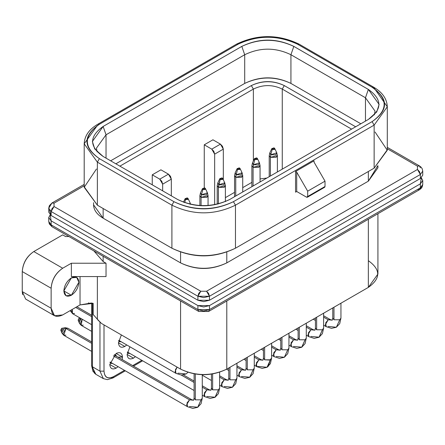 <?xml version="1.0" encoding="UTF-8"?>
<svg xmlns="http://www.w3.org/2000/svg" width="445" height="445" viewBox="0 0 445 445"><rect width="100%" height="100%" fill="white"/><g stroke="black" fill="none" stroke-linecap="round" stroke-linejoin="round"><path stroke-width="0.67" d="M368.354 260.692C380.82 269.587 380.82 278.481 368.354 287.381L226.794 369.111C211.386 376.309 195.978 376.309 180.57 369.111L101.41 323.409L97.327 319.165M93.172 314.509L93.172 303.34L80.028 304.925L62.695 314.932L54.524 315.744L51.142 308.263L51.142 288.243C51.776 279.716 55.631 273.046 62.695 268.229L71.361 263.229L106.032 263.229L103.14 261.56L103.14 256.27L103.14 261.56L93.912 250.941L103.14 261.56L106.032 263.229L106.032 276.567L106.032 263.229L71.361 263.229L62.695 268.229L33.803 251.553L62.695 268.229C55.725 273.102 51.876 279.772 51.142 288.243L22.25 271.567L51.142 288.243L51.142 308.263L22.25 291.581L51.142 308.263C51.876 315.883 55.725 318.108 62.695 314.932L80.028 304.925L91.314 303.017L93.172 303.34L93.172 314.509L97.366 319.221L97.366 276.567L97.366 319.221L97.85 319.938L101.41 323.409L180.57 369.111C195.978 376.531 211.386 376.531 226.794 369.111L226.794 300.97L226.794 369.111L368.354 287.381L368.354 219.24L368.354 287.381L377.927 274.037L377.927 213.711M219.613 385.225L222.15 386.694L221.304 384.819L224.191 379.819L219.613 377.171L224.191 379.819L226.232 379.618L224.191 379.819L228.279 380.225L224.191 379.819L221.688 382.928L222.15 386.694L227.49 388.402L232.507 387.217L235.75 379.819L229.97 379.819L228.774 378.15L229.97 379.819L235.75 379.819L236.946 378.15L235.75 379.819L232.507 387.217L224.191 386.488M219.613 372.243L219.613 388.157L218.395 393.692L215.03 397.307L218.412 389.826L212.638 389.826L211.581 388.769L211.442 388.157L212.638 389.826L212.638 373.917L212.638 389.826L218.412 389.826L219.613 388.157L218.412 389.826L215.169 397.224L206.858 396.501M202.275 374.618L202.275 398.164L201.062 403.698L197.697 407.314L201.079 399.832L195.305 399.832L194.103 398.164L195.299 399.832L195.299 374.006L195.305 399.832L201.079 399.832L202.275 398.164L201.079 399.832L197.836 407.231L189.526 406.507M99.964 371.147L104.008 371.147L104.008 324.906L104.008 371.147L99.964 371.147L103.351 378.628L99.964 371.147L99.964 322.364L99.964 371.147L92.454 366.808L92.454 303.195L92.454 366.808L99.964 371.147M113.542 376.648C107.712 379.407 104.536 377.571 104.008 371.147C104.614 377.432 107.796 379.268 113.542 376.648L112.952 377.961L113.542 376.648L124.478 370.335L113.542 376.648M91.614 303.056L91.614 365.64L92.922 371.264L95.836 374.29L94.596 373.31L92.454 366.808L91.614 365.64L95.836 374.29L103.351 378.628L107.434 379.641L112.952 377.961L111.523 377.816M141.816 360.328L132.655 365.618L141.816 360.328M121.374 334.935L118.453 342.789L124.811 346.46L126.769 344.97L124.811 346.46C120.979 348.207 118.86 346.983 118.453 342.789L121.374 334.935M121.235 341.771L118.676 340.736L119.471 341.699L121.235 341.771M114.476 354.682L116.651 356.378L115.706 354.887L114.476 354.682M117.958 357.135L122.497 357.135L116.145 353.464L109.787 364.472L116.145 368.143L118.103 366.652L116.145 368.143C112.312 369.89 110.193 368.666 109.787 364.472L116.145 353.464C119.978 351.717 122.097 352.941 122.497 357.135L117.958 357.135M122.191 359.577L122.497 357.135L122.191 359.577M112.568 363.454L110.01 362.419L110.805 363.381L112.568 363.454M129.912 346.783L127.12 354.465L133.478 358.136L135.436 356.645L133.478 358.136C129.645 359.883 127.526 358.659 127.12 354.465L129.912 346.783M129.901 353.447L127.342 352.412L128.138 353.375L129.901 353.447M202.275 385.798L208.9 389.625L206.858 389.826L210.941 390.232L206.858 389.826L204.355 392.941L204.817 396.701L203.971 394.832L206.858 389.826L208.9 389.625L210.941 390.232L211.442 388.157L211.442 374.095M118.765 340.347L175.925 373.349L175.08 371.48L177.116 367.114L175.464 369.589L175.925 373.349L181.271 375.063L186.138 373.956L187.94 372.304L186.138 373.956L177.967 373.144M114.181 354.954L191.567 399.632L189.526 399.832L193.608 400.239L189.526 399.832L187.022 402.947L187.484 406.708L186.633 404.839L189.526 399.832L191.567 399.632L193.608 400.239L194.103 398.164L194.103 373.811M229.97 367.275L229.97 379.819L229.97 367.275M316.64 317.235L316.64 329.778L322.419 329.778L323.615 328.11L322.419 329.778L316.64 329.778L316.64 317.235M315.444 317.925L315.444 328.11L316.64 329.778L315.444 328.11L314.949 330.184L310.86 329.778L308.363 332.893L308.819 336.654L307.973 334.785L310.86 329.778L314.949 330.184L312.907 329.578L310.86 329.778L306.282 327.136L310.86 329.778L312.907 329.578L306.282 325.751M247.303 357.268L247.303 369.812L253.083 369.812L254.279 368.143L253.083 369.812L247.303 369.812L247.303 357.268M246.107 357.958L246.107 368.143L247.303 369.812L246.107 368.143L245.612 370.218L241.524 369.812L239.026 372.921L239.482 376.687L238.637 374.812L241.524 369.812L245.612 370.218L243.571 369.606L241.524 369.812L236.946 367.164L241.524 369.812L243.571 369.606L236.946 365.784M264.636 347.261L264.636 359.805L269.815 360.088L271.611 358.136L270.415 359.805L264.636 359.805L264.636 347.261M263.44 347.951L263.44 358.136L264.636 359.805L263.44 358.136L262.945 360.205L258.862 359.805L256.359 362.914L256.815 366.674L255.97 364.805L258.862 359.805L262.945 360.205L260.904 359.599L258.862 359.805L254.279 357.157L258.862 359.805L260.904 359.599L254.279 355.778M281.974 337.249L281.974 349.792L287.748 349.792L288.95 348.129L287.748 349.792L281.974 349.792L281.974 337.249M280.778 337.944L280.778 348.129L281.974 349.792L280.778 348.129L280.278 350.198L276.195 349.798L273.692 352.907L274.153 356.668L273.308 354.799L276.195 349.798L280.278 350.198L278.236 349.592L276.195 349.798L271.611 347.15L276.195 349.798L278.236 349.592L271.611 345.771M299.307 327.242L299.307 339.785L305.086 339.785L306.282 338.117L305.086 339.785L299.307 339.785L299.307 327.242M298.111 327.932L298.111 338.117L299.307 339.785L298.111 338.117L297.616 340.191L293.528 339.785L291.024 342.9L291.486 346.661L290.641 344.792L293.528 339.785L297.616 340.191L295.569 339.585L293.528 339.785L288.95 337.143L293.528 339.785L295.569 339.585L288.95 335.758M333.973 307.228L333.973 319.771L339.752 319.771L340.948 318.103L339.752 319.771L333.973 319.771L333.973 307.228M332.777 307.918L332.777 318.103L333.973 319.771L332.777 318.103L332.281 320.178L328.199 319.771L325.695 322.886L326.152 326.647L325.306 324.778L328.199 319.771L332.281 320.178L330.24 319.571L328.199 319.771L323.615 317.129L328.199 319.771L330.24 319.571L323.615 315.744M306.282 335.191L308.819 336.654L314.164 338.367L319.032 337.26L322.419 329.778L319.176 337.176L310.86 336.453M236.946 375.218L239.482 376.687L244.828 378.395L249.695 377.293L253.083 369.812L249.84 377.21L241.524 376.481M267.033 367.286L268.218 366.363L270.415 359.805L267.033 367.286L258.862 366.474L256.815 366.674L262.183 368.388L267.033 367.286L270.399 363.665L271.611 358.136L271.611 343.234M271.611 355.205L274.153 356.668L279.493 358.381L284.366 357.274L287.748 349.792L284.366 357.274L276.195 356.467M288.95 345.198L291.486 346.661L296.826 348.374L301.699 347.267L305.086 339.785L301.844 347.183L293.528 346.46M323.615 325.178L326.152 326.647L331.497 328.36L336.37 327.253L339.752 319.771L336.37 327.253L328.199 326.446M194.103 382.466L181.282 375.063L194.103 382.461M202.275 387.183L206.858 389.826L202.275 387.183M82.208 319.243L80.328 323.448L81.179 325.317L82.208 319.243M75.695 307.428L91.614 316.618L75.695 307.428M72.251 309.42L71.662 311.773L72.507 313.642L72.251 309.42M61.599 328.338L65.376 327.731L64.458 328.065L65.376 327.731L67.929 328.249L65.888 328.449L91.614 343.306L65.882 328.454L62.995 333.455L63.841 335.324L65.882 328.449L67.929 328.249L91.614 341.927M113.33 355.844L189.526 399.832L113.33 355.844M89.868 303.646L88.494 302.856M180.57 300.97L180.57 369.111L180.57 300.97M80.028 276.567L80.028 304.925L80.028 276.567M422.75 180.498L420.358 183.83L421.315 177.828L422.75 180.498L422.75 184.497L422.177 186.945L421.154 188.413L419.513 189.704L208.61 311.467L209.456 309.598L197.903 309.598L198.748 311.467L197.903 309.598L51.142 224.864L51.142 220.859L51.142 224.864L197.903 309.598L197.903 305.593L51.142 220.859L48.744 217.522L50.179 214.857L51.142 220.859L197.903 305.593L209.456 305.593L420.358 183.83L420.358 187.835L419.513 189.704L422.75 184.497L420.358 187.835L209.456 309.598L208.61 311.467L206.569 311.261M48.744 208.182L51.142 211.52L54.029 206.513L200.79 291.247L54.029 206.513L54.029 203.181L51.987 202.976L49.323 205.74L48.744 208.182L48.744 212.187L51.142 215.525L51.142 211.52L51.142 215.525L197.903 300.253L197.903 296.253L51.142 211.52L48.744 208.182L51.987 202.976L54.029 203.181L84.2 185.76L54.029 203.181L54.029 206.513L51.987 208.672L51.142 211.52L197.903 296.253L209.456 296.253L420.358 174.49L420.358 178.495L422.75 175.158L420.358 178.495L209.456 300.253L197.903 300.253L51.142 215.525L49.517 210.185M387.295 147.351L419.513 165.946L417.466 166.152L417.466 169.484L420.358 174.49L419.513 171.642L417.466 169.484L206.569 291.247L208.61 293.405L209.456 296.253L206.569 291.247L200.79 291.247L197.903 296.253L198.748 293.405L200.79 291.247L206.569 291.247L417.466 169.484L417.466 166.152L387.295 148.73L417.466 166.152L419.513 165.946L420.358 167.821M180.57 262.889L103.14 218.189C96.904 214.473 93.711 210.023 93.567 204.845L103.14 218.189L103.14 208.516L103.14 218.189L180.57 262.889C195.978 270.315 211.386 270.315 226.794 262.889C211.386 270.093 195.978 270.093 180.57 262.889L180.57 252.12L180.57 262.889M377.738 165.801L368.354 181.16L226.794 262.889L226.794 252.12L226.794 262.889L368.354 181.16L377.927 167.821L377.927 165.662M375.04 131.993L387.289 150.243L374.134 168.154L235.461 248.215C214.273 258.111 193.085 258.111 171.904 248.215L97.366 205.178L84.205 187.273L96.459 169.022M97.366 125.451L84.2 143.796L84.2 186.833L97.366 205.178L97.366 162.147L84.2 143.796L97.366 162.147L99.385 158.643C82.831 147.189 82.831 135.736 99.385 124.283L238.058 44.222L236.629 44.083L238.058 44.222C257.9 34.666 277.736 34.666 297.572 44.222L299.001 44.083L297.572 44.222C277.736 34.955 257.9 34.955 238.058 44.222L99.385 124.283C83.332 135.736 83.332 147.189 99.385 158.643L173.923 201.68C193.764 210.947 213.6 210.947 233.436 201.68L372.109 121.613C388.162 110.16 388.162 98.707 372.109 87.253L297.572 44.222L372.109 87.253C388.663 98.707 388.663 110.16 372.109 121.613L374.134 125.117L387.295 106.772L374.134 125.117L374.134 168.154L387.295 149.804L387.295 106.772C386.955 98.801 382.372 92.254 373.539 87.114L372.109 87.253L373.539 87.114L387.295 106.772M177.677 199.51L103.14 156.473C89.117 146.466 89.117 136.459 103.14 126.452L241.813 46.391C259.151 38.292 276.484 38.292 293.817 46.391L368.354 89.423C382.383 99.43 382.383 109.437 368.354 119.449L229.681 199.51C212.348 207.609 195.016 207.609 177.677 199.51C195.016 207.86 212.348 207.86 229.681 199.51L368.354 119.449L376.748 111.94L379.123 104.436L368.354 89.423L365.467 97.761L365.467 121.112L365.467 97.761L375.04 111.105L374.384 114.86L375.04 111.105L365.467 97.761L368.354 89.423L293.817 46.391C276.484 38.042 259.151 38.042 241.813 46.391L244.706 54.729C260.114 47.309 275.522 47.309 290.93 54.729L293.817 46.391L290.93 54.729C275.522 47.309 260.114 47.309 244.706 54.729L244.706 83.421C260.114 75.995 275.522 75.995 290.93 83.421L290.93 54.729L365.467 97.761L290.93 54.729L290.93 83.421C275.522 76.223 260.114 76.223 244.706 83.421L110.655 160.812L244.706 83.421L244.706 54.729L241.813 46.391L103.14 126.452L92.371 141.465L94.746 148.969L103.14 156.473L177.677 199.51M360.845 123.782L290.93 83.421L360.845 123.782M115.856 163.816L251.347 85.59C262.328 80.456 273.308 80.456 284.283 85.59L355.644 126.786L284.283 85.585C273.308 80.3 262.328 80.3 251.347 85.59L115.856 163.816M119.9 166.152L253.372 89.089L251.347 85.585L253.372 89.089L119.9 166.152M106.032 134.791L96.459 148.135L97.11 151.89L96.459 148.135L106.032 134.791L103.14 126.452L106.032 134.791L244.706 54.729L106.032 134.791L106.032 158.142L106.032 134.791M99.385 124.283L97.956 124.144L99.385 124.283M51.142 224.864L51.987 226.733L48.744 221.527L51.142 224.864M22.6 294.635L22.25 291.581L22.25 271.567C22.984 263.095 26.839 256.42 33.803 251.553L62.695 234.871L65.587 236.54L68.969 236.54L65.587 236.54L62.695 234.871L33.803 251.553C26.739 256.365 22.89 263.04 22.25 271.567L22.25 291.581L25.632 299.062L54.524 315.744M71.361 295.252L78.876 282.241L76.674 277.38L71.361 277.903L63.852 290.913L66.055 295.78L71.361 295.252L63.852 290.913L71.361 295.252C66.833 297.316 64.33 295.869 63.852 290.913C64.33 285.406 66.833 281.073 71.361 277.903C75.895 275.839 78.398 277.285 78.876 282.241C78.398 287.748 75.895 292.087 71.361 295.252M419.513 189.704L417.466 189.503M368.354 171.486L368.354 181.16L368.354 171.486M171.904 248.215C193.085 258.423 214.273 258.423 235.461 248.215L235.461 205.178C214.273 215.386 193.085 215.386 171.904 205.178L171.904 248.215L171.904 205.178C193.085 215.386 214.273 215.386 235.461 205.178L233.436 201.68C213.6 211.236 193.759 211.236 173.923 201.68L171.904 205.178L97.366 162.147L97.366 205.178L171.904 248.215M209.456 309.598L420.358 187.835L420.358 183.83L209.456 305.593L209.456 309.598L209.456 305.593L203.682 306.972L197.903 305.593L197.903 309.598L203.682 310.977L209.456 309.598M233.436 201.68L235.461 205.178L374.134 125.117L372.109 121.613L233.436 201.68M235.461 205.178L235.461 248.215L374.134 168.154L374.134 125.117L235.461 205.178M307.345 197.257L324.683 187.245L325.017 186.499L307.684 196.506L325.017 186.499L325.017 181.16L307.684 191.166L307.684 196.506L307.345 197.257L306.527 197.174L307.684 196.506L307.684 191.166L296.709 172.154L296.709 191.5L306.527 197.174L296.709 191.5L295.552 192.168L295.552 171.486L314.042 160.812L314.042 162.147L314.042 160.812L295.552 171.486L295.552 192.168L296.709 191.5L295.552 192.168L296.709 191.5L296.709 172.154L295.552 171.486L296.709 172.154L307.684 191.166L325.017 181.16L314.042 162.147L325.017 181.16L325.017 186.499L323.865 187.167M420.358 174.49L422.75 171.153L420.358 174.49L209.456 296.253L209.456 300.253L420.358 178.495L420.358 174.49M197.903 300.253L203.682 301.638L209.456 300.253L209.456 296.253L203.682 297.633L197.903 296.253L197.903 300.253M260.058 181.972L260.058 165.646L258.862 167.314L253.083 167.314L253.083 185.999L253.083 167.314L251.887 165.646L253.083 167.314L260.058 165.646L259.424 162.787L253.444 164.784L253.083 167.314L253.444 164.784L252.521 162.781L253.444 164.784L258.501 164.784L259.424 162.787L257.455 158.615L257.06 159.477L254.885 159.477L253.444 164.784L254.885 159.477L254.484 158.615L254.885 159.477L257.455 158.615L256.793 157.892L254.484 158.615L252.521 162.787L251.887 165.646L251.887 186.689M257.06 158.22L255.97 157.975L254.885 159.477L255.97 157.975L257.06 158.22M242.725 191.979L242.725 175.653L241.524 177.321L235.75 177.321L235.75 196.006L235.75 177.321L234.554 175.653L235.75 177.321L242.725 175.653L242.086 172.793L236.111 174.796L235.75 177.321L236.111 174.796L235.188 172.793L236.111 174.796L241.168 174.796L242.086 172.793L240.122 168.622L239.727 169.484L237.547 169.484L236.111 174.796L237.547 169.484L237.152 168.622L237.547 169.484L240.122 168.622L239.46 167.904L237.152 168.622L235.188 172.793L234.554 175.653L234.554 196.696M239.727 168.227L238.637 167.988L237.547 169.484L238.637 167.988L239.727 168.227M225.387 201.63L225.387 185.665L224.191 187.334L218.417 187.334L218.417 203.949L218.412 187.334L217.216 185.665L218.412 187.334L225.387 185.665L224.753 182.8L218.773 184.803L218.412 187.328M224.747 182.789L222.789 178.629L222.394 179.491L220.214 179.491L218.773 184.803L217.855 182.8L218.773 184.803L223.829 184.803L224.753 182.8M218.412 187.334L220.214 179.491L219.819 178.629L220.214 179.491L222.789 178.629L222.127 177.911L219.819 178.629L217.855 182.8L217.216 185.665L217.216 204.238M222.394 178.234L221.304 177.994L220.214 179.491L221.304 177.994L222.394 178.234M208.054 205.573L208.054 195.672L206.858 197.341L201.079 197.341L201.079 205.673L201.079 197.341L199.883 195.672L201.079 197.341L208.054 195.672L207.42 192.807L201.44 194.81L201.079 197.341L201.44 194.81L200.517 192.807L201.44 194.81L206.497 194.81L207.42 192.807L205.457 188.636L205.056 189.498L202.881 189.498L201.44 194.81L202.881 189.498L202.486 188.636L202.881 189.498L205.457 188.636L204.789 187.918L202.486 188.636L200.517 192.807L199.883 195.672L199.883 205.612M205.056 188.241L203.971 188.001L202.881 189.498L203.971 188.001L205.056 188.241M190.082 202.809L188.118 198.648L187.723 199.505L185.548 199.505L184.686 202.675L185.548 199.505L185.148 198.648L185.548 199.505L188.118 198.648L187.456 197.925L185.148 198.648L183.462 202.23M189.915 204.183L190.087 202.814L190.588 204.333M187.723 198.253L186.633 198.008L185.548 199.505L186.633 198.008L187.723 198.248M171.325 179.163L171.325 195.839L171.325 179.163L162.659 184.163L162.659 190.833L162.659 184.163L159.766 179.163L152.257 174.824L152.257 184.831L152.257 174.824L159.766 179.163L168.433 174.156L171.325 179.163L170.48 176.315L168.433 174.156L160.923 169.818L168.433 174.156L159.766 179.163L161.808 181.315L162.659 184.163L171.325 179.163M160.923 169.818L152.257 174.824L160.923 169.818M71.361 276.567L71.361 263.229L71.361 276.567L106.032 276.567L71.361 276.567M204.261 187.723L204.261 144.803L212.927 139.797L204.261 144.803L204.261 187.723M225.387 197.652L234.554 192.362L225.387 197.652M242.725 187.645L251.887 182.355L242.725 187.645M253.372 160.979L253.372 89.089C263.001 84.45 272.629 84.45 282.264 89.089L284.283 85.59L282.264 89.089L351.6 129.122L282.264 89.089C272.629 84.45 263.001 84.45 253.372 89.089L253.372 160.979M64.458 328.065L65.888 328.449L64.458 328.065L61.95 332.415L62.122 333.372L60.809 330.04L61.95 332.415L64.458 328.065M65.888 335.124L63.841 335.324L91.614 351.361M70.633 310.349L70.788 311.689L70.633 310.349M74.554 313.441L72.507 313.642L91.614 324.672M81.079 318.587L79.282 322.408L79.455 323.365L78.148 320.033L79.282 322.408L81.079 318.587M83.221 325.117L81.179 325.317L91.614 331.347M61.838 330.635L62.862 328.861M61.699 328.293L60.809 330.04L61.838 328.265L60.998 330.613M79.171 320.628L80.195 318.848M79.032 318.286L79.544 318.125L78.148 320.033L79.171 318.258L80.145 318.047M78.331 320.606L79.455 323.365L81.179 325.317M99.385 158.643L97.366 162.147L171.904 205.178L173.923 201.68L99.385 158.643M260.058 178.923L266.839 178.056L260.058 178.923M282.264 169.15L282.264 89.089L282.264 169.15M277.391 171.965L277.391 155.639L276.195 157.308L270.415 157.308L270.415 175.992L270.415 157.308L269.219 155.639L270.415 157.308L277.391 155.639L276.757 152.774L270.777 154.777L270.415 157.308L270.777 154.777L269.854 152.774L270.777 154.777L275.833 154.777L276.757 152.774L274.793 148.608L274.393 149.47L272.218 149.47L270.777 154.777L272.218 149.47L271.823 148.608L272.218 149.47L274.793 148.608L274.126 147.885L271.823 148.608L269.854 152.774L269.219 155.639L269.219 176.682M274.393 148.213L273.308 147.968L272.218 149.47L273.308 147.968L274.393 148.213M211.77 149.136L204.261 144.803L211.77 149.136L220.436 144.136L212.927 139.797L220.436 144.136L223.323 149.136L223.323 179.769L223.323 149.136L214.657 154.142L211.77 149.136L213.811 151.294L214.657 154.142L214.657 204.761L214.657 154.142L223.323 149.136L222.478 146.288L220.436 144.136L211.77 149.136M228.774 367.965L228.774 378.15L228.279 380.225L226.232 379.618L219.613 375.791M112.952 377.961L125.318 370.819M133.489 366.101L142.65 360.812M215.03 397.307L210.157 398.414L204.817 396.701L202.275 395.232M197.697 407.314L192.824 408.421L187.484 406.708L110.099 362.03M236.946 363.248L236.946 378.15L235.733 383.685L232.362 387.3M323.615 313.208L323.615 328.11L322.403 333.644L319.032 337.26M254.279 353.241L254.279 368.143L253.066 373.672L249.695 377.293M288.95 333.227L288.95 348.129L287.731 353.658L284.366 357.274M306.282 323.215L306.282 338.117L305.07 343.651L301.699 347.267M340.948 303.201L340.948 318.103L339.735 323.637L336.37 327.253M183.457 374.935L194.103 381.081M127.431 352.023L194.103 390.515M76.89 306.739L91.614 315.238M295.914 329.2L298.111 330.468M226.577 369.233L228.774 370.501M243.91 359.226L246.107 360.495M254.279 365.212L256.815 366.674M261.243 349.219L263.44 350.488M278.581 339.212L280.778 340.481M313.247 319.193L315.444 320.461M373.539 87.114L299.001 44.083C278.214 34.143 257.421 34.143 236.629 44.083L97.956 124.144C89.122 129.278 84.539 135.831 84.2 143.796M93.567 204.845L93.567 202.692M48.744 217.522L48.744 221.527L49.323 223.974L51.987 226.733L198.748 311.467L208.61 311.467M51.987 202.976L84.2 184.38M422.75 175.158L422.75 171.153L422.177 168.705L421.154 167.237L419.513 165.946M202.275 375.218L211.442 380.508M60.882 330.435L62.122 333.372L63.841 335.324M70.304 310.543L72.507 313.642M78.926 318.331L78.214 320.428"/></g></svg>
